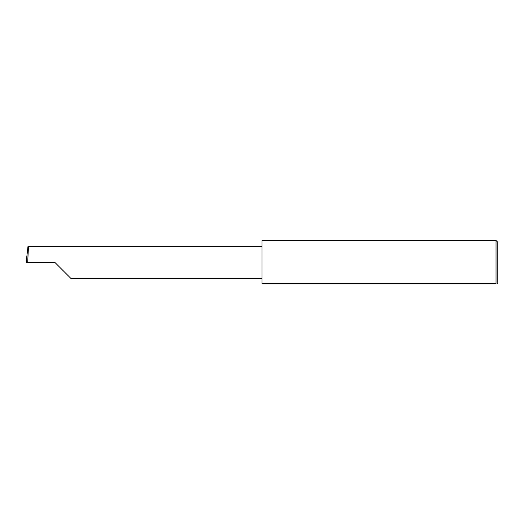 <?xml version="1.0" encoding="UTF-8"?>
<svg xmlns="http://www.w3.org/2000/svg" width="524" height="524" viewBox="0 0 524 524"><rect width="100%" height="100%" fill="white"/><g stroke="black" fill="none" stroke-linecap="round" stroke-linejoin="round"><path stroke-width="0.79" d="M55.059 262.589L70.969 278.499L55.059 262.589L70.969 278.499L55.059 262.589L27.654 262.589L28.492 246.68L27.942 246.68L26.2 262.589L27.654 262.589M496.031 240.483L261.987 240.483L261.987 283.517L496.031 283.517C497.59 283.517 497.59 283.517 496.031 283.517L496.031 240.483L497.8 242.252L497.8 282.927L497.211 283.517M26.2 262.589L26.855 255.954M261.987 246.68L28.492 246.68M70.969 278.499L261.987 278.499"/></g></svg>
